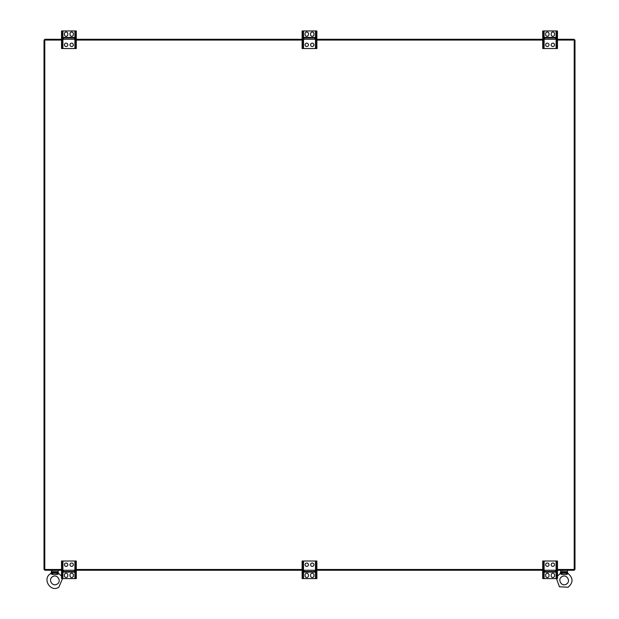 <?xml version="1.0" encoding="UTF-8"?>
<svg xmlns="http://www.w3.org/2000/svg" width="619" height="619" viewBox="0 0 619 619"><rect width="100%" height="100%" fill="white"/><g stroke="black" fill="none" stroke-linecap="round" stroke-linejoin="round"><path stroke-width="0.93" d="M61.529 569.488L44.785 569.488L44.785 40.057L61.529 40.057M557.471 40.057L574.215 40.057L574.215 569.488L557.471 569.488M542.724 569.488L316.874 569.488M302.126 569.488L76.276 569.488M76.276 40.057L302.126 40.057M316.874 40.057L542.724 40.057M61.529 39.283L44.785 39.283L44.785 40.057L44.011 40.057L44.011 569.488L44.785 569.488L44.785 570.261L61.529 570.261M557.471 39.283L574.215 39.283L574.215 40.057L574.989 40.057L574.989 569.488L574.215 569.488L574.215 570.261L557.471 570.261M542.724 570.261L316.874 570.261M302.126 570.261L76.276 570.261M76.276 39.283L302.126 39.283M316.874 39.283L542.724 39.283M302.126 577.21L302.126 578.595L302.939 578.595L302.939 562.4L302.126 562.4L302.126 577.21L302.939 577.21M302.126 562.4L302.126 561.015L302.939 561.015L302.939 562.4M310.583 564.706A1.679 1.679 0 0 0 312.262 566.385A1.679 1.679 0 0 0 313.949 564.706A1.679 1.679 0 0 0 312.262 563.027A1.679 1.679 0 0 0 310.583 564.706M303.968 572.103L315.032 572.103L315.032 570.261L303.968 570.261L303.968 572.103M305.051 575.825A1.679 1.679 0 0 0 306.738 577.504A1.679 1.679 0 0 0 308.417 575.825L308.417 574.919A1.679 1.679 0 0 0 306.738 573.233A1.679 1.679 0 0 0 305.051 574.919L305.051 575.825M316.061 562.4L316.061 561.015L316.874 561.015L316.874 562.4L316.061 562.4L316.061 578.595L302.939 578.595M316.061 561.015L302.939 561.015M313.949 574.919L313.949 575.825A1.679 1.679 0 0 1 312.262 577.504A1.679 1.679 0 0 1 310.583 575.825L310.583 574.919A1.679 1.679 0 0 1 312.262 573.233A1.679 1.679 0 0 1 313.949 574.919M305.051 564.706A1.679 1.679 0 0 0 306.738 566.385A1.679 1.679 0 0 0 308.417 564.706A1.679 1.679 0 0 0 306.738 563.027A1.679 1.679 0 0 0 305.051 564.706M316.874 562.4L316.874 578.595L316.061 578.595M316.061 577.21L316.874 577.21M315.032 570.261L303.968 570.261M315.032 571.515L303.968 571.515M316.874 32.335L316.874 30.95L316.061 30.95L316.061 47.145L316.874 47.145L316.874 32.335L316.061 32.335M316.874 47.145L316.874 48.522L316.061 48.522L316.061 47.145M308.417 44.839A1.679 1.679 0 0 0 306.738 43.152A1.679 1.679 0 0 0 305.051 44.839A1.679 1.679 0 0 0 306.738 46.518A1.679 1.679 0 0 0 308.417 44.839M315.032 37.442L303.968 37.442L303.968 39.283L315.032 39.283L315.032 37.442M313.949 33.72A1.679 1.679 0 0 0 312.262 32.041A1.679 1.679 0 0 0 310.583 33.72L310.583 34.625A1.679 1.679 0 0 0 312.262 36.304A1.679 1.679 0 0 0 313.949 34.625L313.949 33.72M302.939 47.145L302.939 48.522L302.126 48.522L302.126 47.145L302.939 47.145L302.939 30.95L316.061 30.95M302.939 48.522L316.061 48.522M305.051 34.625L305.051 33.72A1.679 1.679 0 0 1 306.738 32.041A1.679 1.679 0 0 1 308.417 33.72L308.417 34.625A1.679 1.679 0 0 1 306.738 36.304A1.679 1.679 0 0 1 305.051 34.625M313.949 44.839A1.679 1.679 0 0 0 312.262 43.152A1.679 1.679 0 0 0 310.583 44.839A1.679 1.679 0 0 0 312.262 46.518A1.679 1.679 0 0 0 313.949 44.839M302.126 47.145L302.126 30.95L302.939 30.95M302.939 32.335L302.126 32.335M303.968 39.283L315.032 39.283M303.968 38.022L315.032 38.022M557.471 32.335L557.471 30.95L556.659 30.95L556.659 47.145L557.471 47.145L557.471 32.335L556.659 32.335M557.471 47.145L557.471 48.522L556.659 48.522L556.659 47.145M549.014 44.839A1.679 1.679 0 0 0 547.335 43.152A1.679 1.679 0 0 0 545.649 44.839A1.679 1.679 0 0 0 547.335 46.518A1.679 1.679 0 0 0 549.014 44.839M555.63 37.442L544.565 37.442L544.565 39.283L555.63 39.283L555.63 37.442M554.547 33.72A1.679 1.679 0 0 0 552.868 32.041A1.679 1.679 0 0 0 551.181 33.72L551.181 34.625A1.679 1.679 0 0 0 552.868 36.304A1.679 1.679 0 0 0 554.547 34.625L554.547 33.72M543.536 47.145L543.536 48.522L542.724 48.522L542.724 47.145L543.536 47.145L543.536 30.95L556.659 30.95M543.536 48.522L556.659 48.522M545.649 34.625L545.649 33.72A1.679 1.679 0 0 1 547.335 32.041A1.679 1.679 0 0 1 549.014 33.72L549.014 34.625A1.679 1.679 0 0 1 547.335 36.304A1.679 1.679 0 0 1 545.649 34.625M554.547 44.839A1.679 1.679 0 0 0 552.868 43.152A1.679 1.679 0 0 0 551.181 44.839A1.679 1.679 0 0 0 552.868 46.518A1.679 1.679 0 0 0 554.547 44.839M542.724 47.145L542.724 30.95L543.536 30.95M543.536 32.335L542.724 32.335M544.565 39.283L555.63 39.283M544.565 38.022L555.63 38.022M76.276 32.335L76.276 30.95L75.464 30.95L75.464 47.145L76.276 47.145L76.276 32.335L75.464 32.335M76.276 47.145L76.276 48.522L75.464 48.522L75.464 47.145M67.819 44.839A1.679 1.679 0 0 0 66.132 43.152A1.679 1.679 0 0 0 64.453 44.839A1.679 1.679 0 0 0 66.132 46.518A1.679 1.679 0 0 0 67.819 44.839M74.435 37.442L63.37 37.442L63.37 39.283L74.435 39.283L74.435 37.442M73.352 33.72A1.679 1.679 0 0 0 71.665 32.041A1.679 1.679 0 0 0 69.986 33.72L69.986 34.625A1.679 1.679 0 0 0 71.665 36.304A1.679 1.679 0 0 0 73.352 34.625L73.352 33.72M62.341 47.145L62.341 48.522L61.529 48.522L61.529 47.145L62.341 47.145L62.341 30.95L75.464 30.95M62.341 48.522L75.464 48.522M64.453 34.625L64.453 33.72A1.679 1.679 0 0 1 66.132 32.041A1.679 1.679 0 0 1 67.819 33.72L67.819 34.625A1.679 1.679 0 0 1 66.132 36.304A1.679 1.679 0 0 1 64.453 34.625M73.352 44.839A1.679 1.679 0 0 0 71.665 43.152A1.679 1.679 0 0 0 69.986 44.839A1.679 1.679 0 0 0 71.665 46.518A1.679 1.679 0 0 0 73.352 44.839M61.529 47.145L61.529 30.95L62.341 30.95M62.341 32.335L61.529 32.335M63.37 39.283L74.435 39.283M63.37 38.022L74.435 38.022M542.724 577.21L542.724 578.595L543.536 578.595L543.536 562.4L542.724 562.4L542.724 577.21L543.536 577.21M542.724 562.4L542.724 561.015L543.536 561.015L543.536 562.4M551.181 564.706A1.679 1.679 0 0 0 552.868 566.385A1.679 1.679 0 0 0 554.547 564.706A1.679 1.679 0 0 0 552.868 563.027A1.679 1.679 0 0 0 551.181 564.706M544.565 572.103L555.63 572.103L555.63 570.261L544.565 570.261L544.565 572.103M545.649 575.825A1.679 1.679 0 0 0 547.335 577.504A1.679 1.679 0 0 0 549.014 575.825L549.014 574.919A1.679 1.679 0 0 0 547.335 573.233A1.679 1.679 0 0 0 545.649 574.919L545.649 575.825M556.659 562.4L556.659 561.015L557.471 561.015L557.471 562.4L556.659 562.4L556.659 578.595L543.536 578.595M556.659 561.015L543.536 561.015M554.547 574.919L554.547 575.825A1.679 1.679 0 0 1 552.868 577.504A1.679 1.679 0 0 1 551.181 575.825L551.181 574.919A1.679 1.679 0 0 1 552.868 573.233A1.679 1.679 0 0 1 554.547 574.919M545.649 564.706A1.679 1.679 0 0 0 547.335 566.385A1.679 1.679 0 0 0 549.014 564.706A1.679 1.679 0 0 0 547.335 563.027A1.679 1.679 0 0 0 545.649 564.706M557.471 562.4L557.471 578.595L556.659 578.595M556.659 577.21L557.471 577.21M555.63 570.261L544.565 570.261M555.63 571.515L544.565 571.515M61.529 577.21L61.529 578.595L62.341 578.595L62.341 562.4L61.529 562.4L61.529 577.21L62.341 577.21M61.529 562.4L61.529 561.015L62.341 561.015L62.341 562.4M69.986 564.706A1.679 1.679 0 0 0 71.665 566.385A1.679 1.679 0 0 0 73.352 564.706A1.679 1.679 0 0 0 71.665 563.027A1.679 1.679 0 0 0 69.986 564.706M63.37 572.103L74.435 572.103L74.435 570.261L63.37 570.261L63.37 572.103M64.453 575.825A1.679 1.679 0 0 0 66.132 577.504A1.679 1.679 0 0 0 67.819 575.825L67.819 574.919A1.679 1.679 0 0 0 66.132 573.233A1.679 1.679 0 0 0 64.453 574.919L64.453 575.825M75.464 562.4L75.464 561.015L76.276 561.015L76.276 562.4L75.464 562.4L75.464 578.595L62.341 578.595M75.464 561.015L62.341 561.015M73.352 574.919L73.352 575.825A1.679 1.679 0 0 1 71.665 577.504A1.679 1.679 0 0 1 69.986 575.825L69.986 574.919A1.679 1.679 0 0 1 71.665 573.233A1.679 1.679 0 0 1 73.352 574.919M64.453 564.706A1.679 1.679 0 0 0 66.132 566.385A1.679 1.679 0 0 0 67.819 564.706A1.679 1.679 0 0 0 66.132 563.027A1.679 1.679 0 0 0 64.453 564.706M76.276 562.4L76.276 578.595L75.464 578.595M75.464 577.21L76.276 577.21M74.435 570.261L63.37 570.261M74.435 571.515L63.37 571.515M57.203 574.409L57.907 572.807A1.331 1.099 36.7 0 0 58.596 573.767L57.613 574.409L58.41 573.929L57.613 574.409L52.638 574.409L53.033 572.413A0.921 0.596 -135.1 0 1 52.321 571.708L57.381 571.708L57.907 572.807L57.381 571.708A0.921 0.596 135.1 0 1 56.677 572.413L57.064 573.124L51.903 573.117A1.331 0.905 134.6 0 1 51.292 573.929L51.106 573.767A1.331 1.099 143.3 0 0 51.795 572.807L52.507 574.409L52.097 574.409M57.025 584.158C62.008 581.597 57.405 573.604 52.685 576.637C47.694 579.206 52.306 587.199 57.025 584.158M52.321 571.708L51.795 572.807M62.565 578.595L58.813 587.261C50.209 592.793 41.798 578.231 50.89 573.542L51.779 570.261M58.41 573.929A1.331 0.905 45.4 0 1 57.799 573.117L57.064 573.124L57.064 574.409M561.619 571.708L566.679 571.708L567.205 572.807L566.679 571.708A0.921 0.596 135.1 0 1 565.967 572.413L566.362 573.124L561.936 573.124L562.323 572.413A0.921 0.596 -135.1 0 1 561.619 571.708L561.093 572.807A1.331 1.099 143.3 0 1 560.404 573.767L560.605 573.945M566.493 574.409L567.097 573.117L566.362 573.124L566.362 574.409L567.708 573.929A1.331 0.905 45.4 0 1 567.097 573.117L567.205 572.807A1.331 1.099 36.7 0 0 567.894 573.767L567.708 573.929M566.315 584.158C571.306 581.597 566.695 573.604 561.975 576.637C556.992 579.206 561.595 587.199 566.315 584.158M561.093 572.807L561.797 574.409L561.387 574.409M557.471 576.134L560.187 573.542L561.077 570.261M566.362 574.409L561.797 574.409M560.59 573.929A1.331 0.905 134.6 0 0 561.201 573.117L561.936 573.124L561.936 574.409M315.489 561.015L315.489 578.595M303.511 561.015L303.511 578.595M303.511 48.522L303.511 30.95M315.489 48.522L315.489 30.95M544.109 48.522L544.109 30.95M556.094 48.522L556.094 30.95M62.906 48.522L62.906 30.95M74.891 48.522L74.891 30.95M556.094 561.015L556.094 578.595M544.109 561.015L544.109 578.595M74.891 561.015L74.891 578.595M62.906 561.015L62.906 578.595M56.677 572.413L53.033 572.413L56.677 572.413M51.555 570.486L57.923 570.261M565.967 572.413L562.323 572.413L565.967 572.413M560.845 570.486L567.221 570.261M58.155 570.486L58.155 572.389L58.813 573.542L61.529 576.134M567.445 570.486L567.445 572.389L568.11 573.542C573.318 578.115 573.318 582.688 568.103 587.261L559.429 586.758L556.435 578.595"/></g></svg>

